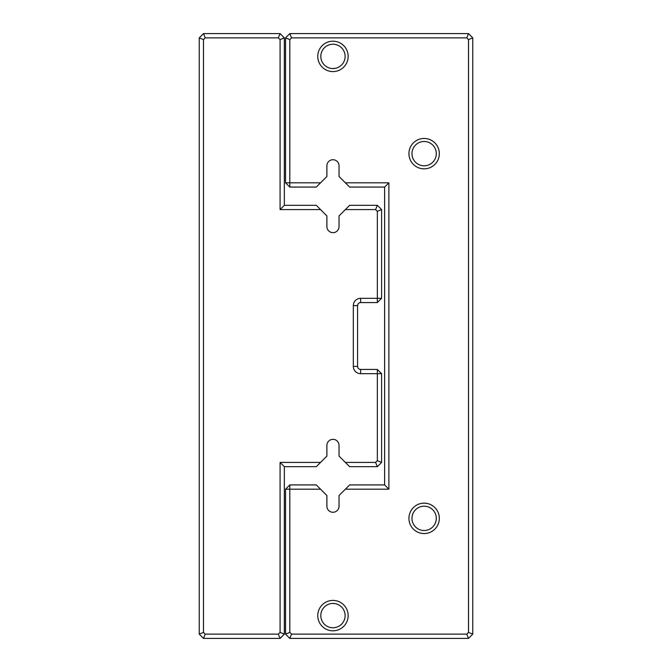 <?xml version="1.0" encoding="UTF-8"?>
<svg xmlns="http://www.w3.org/2000/svg" width="672" height="672" viewBox="0 0 672 672"><rect width="100%" height="100%" fill="white"/><g stroke="black" fill="none" stroke-linecap="round" stroke-linejoin="round"><path stroke-width="1.01" d="M320.544 462.428L316.294 466.687L284.332 466.687L284.332 634.141L280.081 638.4L203.49 638.4L199.24 634.141L199.24 37.859L203.49 33.6L280.081 33.6L284.332 37.859L284.332 205.313L316.294 205.313L320.544 209.572L280.081 209.572L280.081 39.614L278.317 37.859L205.254 37.859L203.49 39.614L203.49 632.386L205.254 634.141L278.317 634.141L280.081 632.386L280.081 462.428L320.544 462.428L326.886 456.095L326.886 445.41A6.082 6.082 0 0 1 332.959 439.337A6.082 6.082 0 0 1 339.041 445.41L339.041 456.095L345.374 462.428L375.572 462.428L377.336 460.664L377.336 373.682L360.62 373.682A7.291 7.291 0 0 1 353.321 366.391L353.321 305.609A7.291 7.291 0 0 1 360.62 298.318L377.336 298.318L377.336 211.336L375.572 209.572L345.374 209.572L339.041 215.905L339.041 226.59A6.082 6.082 0 0 1 332.959 232.663A6.082 6.082 0 0 1 326.886 226.59L326.886 215.905L320.544 209.572M345.374 209.572L349.633 205.313L377.336 205.313L381.587 209.572L381.587 298.318L377.336 302.568L360.62 302.568A3.041 3.041 0 0 0 357.58 305.609L357.58 366.391A3.041 3.041 0 0 0 360.62 369.432L377.336 369.432L377.336 373.682L381.587 373.682L381.587 462.428L377.336 466.687L349.633 466.687L345.374 462.428M377.336 205.313L375.572 209.572M381.587 209.572L377.336 211.336M381.587 298.318L377.336 298.318L377.336 302.568M375.572 462.428L377.336 466.687M377.336 460.664L381.587 462.428M377.336 369.432L381.587 373.682M280.081 209.572L284.332 205.313M280.081 39.614L284.332 37.859M278.317 37.859L280.081 33.6M284.332 466.687L280.081 462.428M205.254 37.859L203.49 33.6M284.332 634.141L280.081 632.386M203.49 39.614L199.24 37.859M280.081 638.4L278.317 634.141M203.49 632.386L199.24 634.141M203.49 638.4L205.254 634.141M320.544 182.826L316.294 187.076L289.808 187.076L285.55 182.826L285.55 37.859L289.808 33.6L468.51 33.6L472.76 37.859L472.76 634.141L468.51 638.4L289.808 638.4L285.55 634.141L285.55 489.174L289.808 489.174L289.808 632.386L291.564 634.141L466.746 634.141L468.51 632.386L468.51 39.614L466.746 37.859L291.564 37.859L289.808 39.614L289.808 182.826L320.544 182.826L326.886 176.484L326.886 165.808A6.082 6.082 0 0 1 332.959 159.726A6.082 6.082 0 0 1 339.041 165.808L339.041 176.484L345.374 182.826L388.878 182.826L388.878 489.174L345.374 489.174L339.041 495.516L339.041 506.192A6.082 6.082 0 0 1 332.959 512.274A6.082 6.082 0 0 1 326.886 506.192L326.886 495.516L320.544 489.174L289.808 489.174L289.808 484.924L316.294 484.924L320.544 489.174M345.374 489.174L349.633 484.924L384.628 484.924L384.628 187.076L349.633 187.076L345.374 182.826M317.764 615.602A15.196 15.196 0 0 0 340.561 628.765A15.196 15.196 0 0 0 340.561 602.448A15.196 15.196 0 0 0 317.764 615.602M317.764 56.398A15.196 15.196 0 0 0 340.561 69.552A15.196 15.196 0 0 0 340.561 43.235A15.196 15.196 0 0 0 317.764 56.398M408.937 153.644A15.196 15.196 0 0 0 431.735 166.807A15.196 15.196 0 0 0 431.735 140.49A15.196 15.196 0 0 0 408.937 153.644M408.937 518.356A15.196 15.196 0 0 0 431.735 531.51A15.196 15.196 0 0 0 431.735 505.193A15.196 15.196 0 0 0 408.937 518.356M411.978 518.356A12.155 12.155 0 0 0 430.214 528.881A12.155 12.155 0 0 0 430.214 507.822A12.155 12.155 0 0 0 411.978 518.356M411.978 153.644A12.155 12.155 0 0 0 430.214 164.178A12.155 12.155 0 0 0 430.214 143.119A12.155 12.155 0 0 0 411.978 153.644M320.804 56.398A12.155 12.155 0 0 0 339.041 66.923A12.155 12.155 0 0 0 339.041 45.864A12.155 12.155 0 0 0 320.804 56.398M320.804 615.602A12.155 12.155 0 0 0 339.041 626.136A12.155 12.155 0 0 0 339.041 605.077A12.155 12.155 0 0 0 320.804 615.602M289.808 187.076L289.808 182.826L285.55 182.826M285.55 37.859L289.808 39.614M289.808 33.6L291.564 37.859M468.51 33.6L466.746 37.859M472.76 37.859L468.51 39.614M472.76 634.141L468.51 632.386M468.51 638.4L466.746 634.141M289.808 638.4L291.564 634.141M285.55 634.141L289.808 632.386M285.55 489.174L289.808 484.924M388.878 182.826L384.628 187.076M388.878 489.174L384.628 484.924M360.62 302.568L360.62 298.318M357.58 305.609L353.321 305.609M357.58 366.391L353.321 366.391M360.62 369.432L360.62 373.682"/></g></svg>
